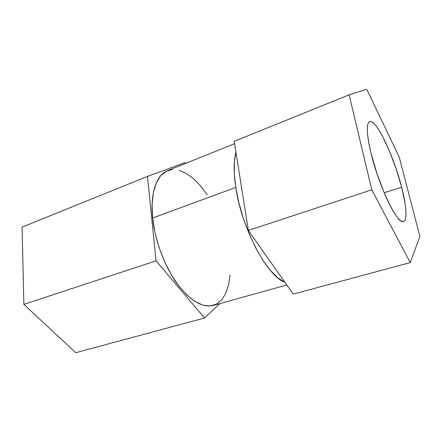 <?xml version="1.0" encoding="UTF-8"?>
<svg xmlns="http://www.w3.org/2000/svg" width="442" height="442" viewBox="0 0 442 442"><rect width="100%" height="100%" fill="white"/><g stroke="black" fill="none" stroke-linecap="round" stroke-linejoin="round"><path stroke-width="0.66" d="M234.608 143.683L167.535 170.678C156.601 174.761 150.02 193.01 152.65 217.978L235.779 187.469C233.58 172.645 233.63 160.849 235.94 152.081L234.42 161.319L234.299 173.452L235.779 187.469L152.65 217.978C154.904 240.238 164.402 265.841 176.728 283.118C190.01 300.604 202.171 308.041 213.199 305.428L286.786 284.991M22.1 227.111L23.868 304.383L75.748 352.688L204.535 318.002L156.059 260.846L147.506 176.391L185.016 162.617L185.585 163.407L185.016 162.617L147.506 176.391L22.1 227.111L147.506 176.391L156.059 260.846L23.868 304.383L156.059 260.846L204.535 318.002L75.748 352.688L23.868 304.383L22.1 227.111M284.869 282.261C267.454 276.471 241.531 228.188 235.779 187.469L238.846 202.712L243.371 218.436L249.133 233.824L255.83 248.089L263.106 260.526L270.587 270.587L277.902 277.88L284.869 282.261M219.895 303.566L204.535 318.002L219.895 303.566M172.22 169.573L165.894 171.446L160.452 175.993L156.181 183.176L153.335 192.811L152.114 204.574L152.65 217.978L154.965 232.404L158.976 247.144L164.496 261.454L171.236 274.609L178.844 285.974L186.916 295.052L195.066 301.494L202.917 305.14L210.154 305.963L216.503 304.09L221.779 299.748L225.845 293.217L228.619 284.852L230.078 275.007M207.436 194.972L200.751 186.076L193.657 178.806L186.375 173.452L179.143 170.297M401.645 187.27C406.436 205.745 407.524 220.475 403.507 221.519C397.85 225.265 378.777 186.209 370.993 153.037C369.39 146.44 368.313 140.694 367.755 135.799C367.203 130.926 367.186 127.268 367.711 124.826C368.236 122.395 369.219 121.285 370.656 121.484C372.092 121.694 373.844 123.097 375.91 125.699C377.971 128.296 380.192 131.832 382.562 136.296L389.651 151.507L396.281 169.231L401.645 187.27L405.049 203.375C405.8 208.237 406.104 212.232 405.955 215.353C405.806 218.481 405.181 220.442 404.076 221.243C402.971 222.033 401.43 221.497 399.469 219.635C397.491 217.757 395.22 214.602 392.656 210.177C390.087 205.729 387.43 200.325 384.7 193.972L376.998 173.689L370.993 153.037C366.633 134.059 366.186 123.578 369.645 121.594C376.136 118.539 393.905 156.219 401.645 187.27L384.164 192.718L401.645 187.27M371.777 189.8L410.237 262.592L419.9 236.459L399.248 157.153L366.783 89.312L349.141 94.837L371.777 189.8L248.36 230.448L234.232 141.313L349.141 94.837L234.232 141.313L248.36 230.448L371.777 189.8L410.237 262.592L419.9 236.459L399.248 157.153L366.783 89.312L349.141 94.837L371.777 189.8M293.217 294.112L410.237 262.592L293.217 294.112L248.36 230.448L293.217 294.112"/></g></svg>
